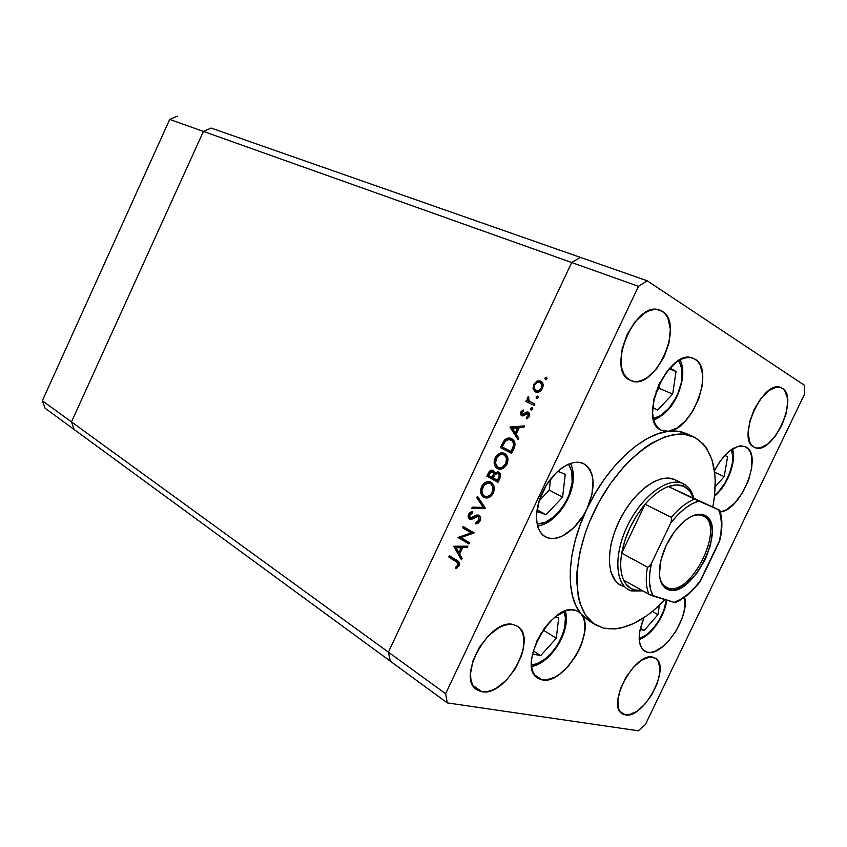 <?xml version="1.0" encoding="UTF-8"?>
<svg xmlns="http://www.w3.org/2000/svg" width="847" height="847" viewBox="0 0 847 847"><rect width="100%" height="100%" fill="white"/><g stroke="black" fill="none" stroke-linecap="round" stroke-linejoin="round"><path stroke-width="1.27" d="M666.282 600.036L663.794 610.412L658.807 620.777L655.599 625.531L648.315 633.334L644.514 636.076L639.157 638.405C646.663 638.702 665.149 617.41 666.282 600.036M640.131 629.374L644.207 630.443L657.939 614.636L659.389 605.309L657.939 614.636L652.359 611.449L657.939 614.636L644.207 630.443L640.396 628.209L644.207 630.443L640.131 629.374M563.848 611.64C567.649 619.888 565.076 631.767 556.119 647.256C545.934 659.771 537.729 665.626 531.493 664.842L536.987 663.773L545.796 658.638L550.095 654.699L557.697 644.832L563.075 633.545L564.674 627.871L565.404 617.505L563.848 611.64M558.702 617.791L555.23 616.923L558.702 617.791L556.288 638.246L558.702 617.791M532.456 653.926L540.682 655.642L556.288 638.246L540.682 655.642L533.229 650.803L540.682 655.642L532.456 653.926M540.63 633.916L543.816 630.401L556.288 638.246L543.816 630.401L543.986 628.866L543.816 630.401L540.63 633.916M572.159 482.494C573.154 492.234 556.511 524.6 537.072 523.933L545.224 522.377L554.531 516.331L562.863 506.675L566.283 500.926L569.036 494.828L572.159 482.494L573.07 481.308L572.159 482.494L571.767 471.461L568.496 464.167C572.074 470.223 573.303 476.321 572.159 482.494M500.408 474.151L500.206 477.496L497.994 482.292L486.845 476.268L489.322 471.483L491.662 470.096L493.716 470.868L494.648 473.314L497.782 471.747L499.444 472.51L500.408 474.151M498.258 480.673L497.951 481.869L498.258 480.673M497.782 481.774L498.057 480.598L497.782 481.774M500.566 475.061L500.27 473.738L499.497 473.833M502.567 468.635L502.843 468.095L502.567 468.635M562.609 497.147L565.235 474.278L557.771 471.26L565.235 474.278L562.609 497.147L549.311 490.159L550.518 479.106L549.311 490.159L562.609 497.147L546.071 514.701L562.609 497.147M536.797 511.419L546.071 514.701L536.797 511.419M537.019 509.778L546.071 514.701L537.019 509.778M539.126 500.884L549.311 490.159L539.126 500.884M681.591 380.282C681.359 389.345 669.712 415.475 653.323 418.492L660.702 415.559L668.802 408.37L675.662 398.111L678.32 392.277L682.29 379.435L681.591 380.282L681.761 369.281L680.649 364.676L678.616 360.684C682.015 367.206 683 373.739 681.591 380.282M672.687 394.035L676.022 371.515L669.892 367.958L676.022 371.515L669.172 368.752L676.022 371.515L672.687 394.035L659.051 388.318L659.866 382.59L659.051 388.318L672.687 394.035L657.653 410.075L672.687 394.035M652.656 407.471L657.653 410.075L652.656 407.471M656.097 391.441L659.051 388.318L656.097 391.441M731.469 449.492C736.879 456.459 727.679 486.612 714.582 495.389L718.161 492.118L724.799 483.372L729.828 472.891L732.517 462.218L732.835 457.295L731.469 449.492M727.605 456.66L724.757 455.39L727.605 456.66L724.206 476.628L727.605 456.66M715.186 486.781L724.206 476.628L715.186 486.781M714.603 472.234L724.206 476.628L714.603 472.234M512.456 440.567L514.034 440.747M211.125 128.056L203.418 131.423L71.476 421.912L74.144 429.503L390.319 661.158L74.144 429.503L71.476 421.912L388.402 652.158L390.319 661.158L447.29 702.894L390.319 661.158L388.402 652.158L71.476 421.912L203.418 131.423L571.693 262.528L388.402 652.158L445.617 693.725L638.479 286.307L571.693 262.528L388.402 652.158L390.319 661.158L388.402 652.158L571.693 262.528L580.364 257.372L571.693 262.528L388.402 652.158L445.617 693.725L447.29 702.894L638.363 730.792L447.29 702.894L445.617 693.725L638.479 286.307L647.214 280.781L804.65 385.427L647.214 280.781L638.479 286.307L203.418 131.423L211.125 128.056L203.418 131.423L211.125 128.056L580.364 257.372L211.125 128.056M674.752 479.656L683.233 483.69C688.283 486.157 691.745 490.815 693.64 497.655C691.713 490.699 688.166 486.009 683 483.573L674.508 479.54L668.463 478.079L661.581 478.746L654.117 481.551L646.367 486.411L638.649 493.166L631.28 501.551L624.588 511.217L618.85 521.784L614.308 532.774L611.153 543.753L609.512 554.234L609.427 563.806L610.888 572.074L615.769 581.391L618.045 583.551L623.413 586.368L620.184 584.991C606.134 577.506 605.764 546.834 620.396 518.66C634.837 490.392 660.141 472.668 674.508 479.54L675.101 479.826M694.699 437.338C712.92 448.836 718.976 472.023 712.856 506.898L714.286 497.951L715.228 481.445L714.783 473.769L712.031 459.953L706.822 448.614L703.338 444.04L694.699 437.338L684.069 434.215L678.108 434.077L665.191 436.745L651.354 443.32L644.271 448.031L630.136 460.101L623.254 467.343L610.253 483.87L598.744 502.504L589.279 522.398L585.446 532.541L579.793 552.625L576.998 571.704L576.691 580.597L578.257 596.669L580.079 603.678L585.679 615.335L593.599 623.54L603.456 628.103L595.536 624.811C571.259 611.195 570.423 556.723 596.786 506.188C622.852 455.506 667.881 424.686 693.058 436.554L694.699 437.338M665.064 599.665C643.138 622.174 622.609 631.65 603.456 628.103L614.816 628.95L620.904 628.019L633.62 623.53L646.653 615.79L653.153 610.803L665.064 599.665M720.31 511.98C741.347 510.402 763.401 454.627 745.794 446.909L740.966 445.85L738.213 446.274L729.182 451.197L720.246 460.937L714.413 470.731C724.63 452.256 734.868 444.209 745.116 446.581L748.515 449.143L750.527 452.499L751.755 456.861L751.734 467.819L748.504 480.376L742.575 492.7L734.794 503.033L726.271 509.852L720.31 511.99M647.161 652.211L644.683 651.205C637.611 645.573 637.389 634.371 644.006 617.601L639.834 630.856L639.167 638.807L640.258 645.319L643 649.893L644.927 651.343L647.161 652.211L642.608 649.48L647.161 652.211L650.845 652.412L654.932 651.385L663.73 645.912L668.103 641.687L676.001 631.068L681.877 618.871L683.762 612.72L684.852 606.844L684.588 597.199C690.04 616.987 662.841 657.251 647.161 652.211M589.184 620.989L581.169 614.033C596.807 630.295 564.155 685.53 542.08 679.876L534.468 674.805L542.08 679.876L537.76 678.151C516.257 666.61 552.191 601.719 575.282 610.242L578.522 611.661L581.169 614.033L583.212 617.378L584.494 621.539L584.695 631.777L581.794 643.508L579.284 649.511L576.161 655.387L568.432 666.06L559.486 674.307L554.87 677.187L546.029 680.025L542.08 679.876L538.216 678.436L535.113 675.694L532.901 671.745L531.672 666.727L531.493 660.829L532.382 654.276L537.189 640.311L545.33 627.076L550.264 621.412L555.494 616.711L566.029 610.814L570.91 609.851L575.282 610.242L578.215 611.481L581.169 614.033L576.024 605.891L572.413 595.737L570.465 583.805L570.264 570.359L571.863 555.738L575.229 540.322L580.311 524.537L586.971 508.803C578.003 528.253 559.56 542.154 547.649 537.824L545.309 536.797C534.573 531.058 533.546 509.46 543.605 490.032C553.514 470.54 571.852 458.396 582.99 463.351L583.668 463.658C595.007 471.843 596.108 486.887 586.971 508.803L583.191 515.749L573.758 527.734L562.959 535.749L557.538 537.866L552.371 538.565L547.649 537.824L543.573 535.643L540.291 532.085L537.961 527.279L536.68 521.392L536.5 514.648L539.507 499.688L546.559 484.823L556.49 472.435L562.048 467.83L567.702 464.527L573.218 462.653L578.374 462.261L582.99 463.351L586.886 465.85L589.925 469.662L592 474.627L593.048 480.524L591.989 494.235L586.971 508.803L595.028 493.579L604.26 479.286L614.403 466.316L625.15 455.03L636.224 445.691L647.309 438.545L658.119 433.717L668.368 431.282L664.577 431.239L661.147 430.16C636.573 420.567 669.268 346.709 693.153 358.27L691.3 357.73L694.995 359.181L697.896 361.637L700.173 365.089L702.629 374.469L702.121 386.147L698.754 398.746L692.952 410.827L685.35 421.012L676.838 428.116L668.368 431.282L678.743 431.388L687.87 434.32M662.343 311.421L657.367 309.6L662.343 311.421L665.583 314.353L668.05 318.461L670.358 329.504L669.003 342.844L664.239 356.523L656.753 368.593L647.627 377.307L642.852 379.975L638.162 381.362L633.736 381.404L629.755 380.07C605.563 369.705 635.769 299.235 659.887 310.214L662.343 311.421C685.445 324.422 654.445 392.214 630.856 380.599L626.357 377.413L623.699 373.506L621.878 368.487L620.999 362.548L622.143 348.858L627.024 334.597L634.848 322.051L644.366 313.252L649.278 310.711L654.032 309.547L658.447 309.79L662.343 311.421M625.319 714.9L622.27 713.735C605.912 705.329 635.43 651.195 653.037 657.23L655.822 658.5L657.96 660.819L659.993 668.145L659.824 672.889L657.198 683.603L651.872 694.656L644.641 704.439L636.531 711.533L628.728 714.857L625.319 714.9L622.418 713.83L620.142 711.681L618.585 708.526L617.887 699.696L620.48 688.685L625.975 677.229L633.503 667.171L641.846 660.088L649.691 657.071L655.26 658.13C671.65 666.25 643.699 719.262 625.319 714.9L619.93 711.385L625.319 714.9M782.321 388.286L779.42 387.164L782.321 388.286L784.671 390.531L787.382 397.963L787.646 402.844L785.984 414.035L781.654 425.702L775.323 436.173L767.88 443.923L760.405 447.798L757.017 448.052L754.021 447.142C735.831 439.561 763.105 378.831 780.892 387.566L782.321 388.286C799.621 397.783 772.125 456.459 754.666 447.46L751.554 445.099L749.711 441.986L748.187 433.018L749.733 421.594L754.148 409.493L760.733 398.672L768.441 390.838L776.032 387.206L779.399 387.164L782.321 388.286M481.816 691.703L476.681 689.638C455.802 677.589 490.381 616.955 513.631 624.673L517.443 626.282L520.471 629.088L522.61 632.984L523.795 637.812L523.171 649.49L521.413 655.896L515.325 668.707L506.58 679.972L496.437 688.071L491.292 690.517L486.358 691.745L481.816 691.703L477.846 690.369L474.616 687.775L472.255 684.016L470.868 679.23L470.519 673.587L472.997 660.66L479.328 647.309L488.486 635.673L498.999 627.616L504.23 625.34L509.174 624.355L513.631 624.673L517.379 626.24C538.48 637.685 506.178 697.219 481.816 691.703L472.986 685.477L481.816 691.703M498.142 481.975L495.548 480.567L498.142 481.975M498.311 472.319L499.539 472.785L498.311 472.319L499.137 472.266M504.187 467.512L502.165 468.253L504.187 467.512M501.159 468.306L502.165 468.253L501.159 468.306M580.364 257.372L647.214 280.781L580.364 257.372L571.693 262.528L580.364 257.372M804.385 394.448L645.393 724.545L804.385 394.448L804.65 385.427L804.385 394.448M460.948 537.57L469.513 542.694L468.91 543.986L458.026 537.464L471.176 532.837L462.589 527.776L463.193 526.495L474.119 532.922L460.948 537.57L474.119 532.922L463.193 526.495L462.589 527.776L471.176 532.837L458.026 537.464L468.91 543.986L469.513 542.694L460.948 537.57M479.063 515.135L480.62 517.612L480.302 520.556L478.174 523.202L475.643 523.933L475.665 522.398L477.507 521.858L479.106 520.047L478.809 516.702L477.115 516.299L471.885 519.243L469.979 519.412L468.327 517.771L468.476 514.553L469.725 512.689L472.266 511.461L472.382 513.007L469.503 515.4L469.566 517.401L470.498 518.057L476.469 515.071L479.063 515.135L470.265 517.993L469.672 514.997L472.382 513.007L472.266 511.461L468.624 514.214C467.724 516.395 468.02 518.057 469.503 519.2L471.546 519.37L478.227 516.31L478.989 520.302L475.665 522.398L475.643 523.933L480.122 520.958C481.128 518.428 480.778 516.49 479.063 515.135M485.617 508.56L471.641 508.549L472.287 507.173L483.214 507.321L476.776 497.644L477.422 496.268L485.617 508.56L477.422 496.268L476.776 497.644L483.214 507.321L472.287 507.173L471.641 508.549L485.617 508.56M493.325 492.975L491.535 495.664L487.777 497.888L485.14 497.856L482.864 496.586L481.276 494.33L480.62 490.477L481.424 487.046L483.372 483.965L485.797 482.165L488.475 481.53L492.086 482.97L493.685 485.236L494.341 488.211L493.325 492.975C495.156 488.158 494.383 484.579 491.006 482.218L490.402 481.932C486.76 480.905 483.828 482.494 481.594 486.676C479.804 491.419 480.588 494.987 483.933 497.358L484.59 497.665C488.179 498.65 491.08 497.083 493.325 492.975M506.951 464.082L505.151 466.782L502.705 468.571L500.016 469.238L496.924 468.253L495.114 466.274L494.182 463.5L494.309 460.334L495.887 456.575L500.662 452.965L505.14 453.759L507.745 457.793L507.893 460.927L506.951 464.082C508.782 459.265 507.999 455.707 504.568 453.42L504.145 453.23C500.418 452.129 497.401 453.727 495.093 458.015C493.303 462.769 494.097 466.295 497.485 468.592L497.994 468.836C501.657 469.863 504.643 468.275 506.951 464.082M518.11 439.635L510.074 426.962L524.6 425.882L523.933 427.301L519.253 427.64L516.162 434.193L518.777 438.217L518.11 439.635L518.777 438.217L516.162 434.193L519.253 427.64L523.933 427.301L524.6 425.882L510.074 426.962L512.319 428.148L509.989 427.142L518.11 439.635M546.929 378.916L545.584 379.752L544.886 378.291L546.326 377.201L547.024 378.673L546.527 377.264L544.981 378.048L545.383 379.689L546.929 378.916M535.484 391.928L533.038 388.561L533.674 384.443L536.956 381.055L540.651 380.959L543.012 383.956L542.44 388.424L539.348 391.748L535.484 391.928C538.311 392.839 540.63 391.674 542.44 388.424C543.785 384.972 543.192 382.484 540.651 380.959L536.956 381.055L533.674 384.443L533.176 389.101L535.346 390.139L533.176 389.101L535.484 391.928M538.046 397.751L536.331 398.408L536.395 396.428L537.644 396.089L538.194 396.999L538.046 397.751L536.109 396.862L536.5 398.514L538.046 397.751L537.644 396.089L536.109 396.862L538.036 397.762M534.859 404.114L534.245 405.417L525.839 401.467L526.442 400.165L527.681 400.747L527.247 398.376L528.094 396.735L528.888 397.656L528.232 399.128L528.983 400.927L534.859 404.114L529.248 401.192L528.327 396.534L527.512 397.529L527.681 400.747L526.442 400.165L525.839 401.467L534.245 405.417L525.839 401.467L528.38 402.632L528.983 401.351L528.38 402.632L534.256 405.395L534.859 404.114M532.594 409.302L531.058 410.054L530.667 408.392L531.789 407.555L532.71 408.318L532.594 409.302L532.202 407.64L530.667 408.392L531.058 410.054L532.594 409.302M521.593 415.771L520.397 414.278L520.45 412.605L523.128 409.916L523.425 411.134L521.583 412.828L522.165 414.448L527.141 411.949L528.729 412.425L529.587 413.876L529.026 416.84L526.675 418.894L526.305 417.656L528.412 415.252L527.702 413.463L523.382 415.813L521.593 415.771L523.118 415.909L527.702 413.463L528.179 415.983L526.305 417.656L526.675 418.894L529.248 416.417L528.274 412.14L526.739 412.023L522.165 414.448L521.688 412.542L523.425 411.134L523.128 409.916L520.672 412.055L521.71 412.521L520.672 412.055L521.593 415.771M511.694 438.714L514.436 441.456L515.061 444.315L511.63 453.378L500.355 447.587L505.087 439.529L507.925 438.121L511.323 438.545C508.867 437.465 506.517 438.058 504.272 440.334L500.355 447.587L511.63 453.378L513.748 448.889C515.887 444.22 515.209 440.821 511.694 438.714M461.435 559.825L453.897 546.23L467.862 546.199L467.205 547.596L462.695 547.607L459.635 554.097L462.102 558.417L461.435 559.825L462.102 558.417L459.635 554.097L462.695 547.607L467.205 547.596L467.862 546.199L453.801 546.421L456.512 547.215L453.897 546.23L456.597 547.035L467.48 547.003L456.512 547.215L453.801 546.421L461.435 559.825M457.846 565.15L457.676 562.747L448.815 557.008L449.418 555.727L459.053 562.281L458.926 565.923L456.035 568.602L455.559 567.321L457.846 565.15L455.559 567.321L456.035 568.602L458.926 565.923C459.783 563.075 459.042 561.169 456.692 560.216L449.418 555.727L448.815 557.008L455.982 561.434L458.693 562.196L451.536 557.781L448.815 557.008L451.536 557.781L451.811 557.199L451.536 557.781L458.693 562.196L455.982 561.434C457.602 562.006 458.227 563.244 457.846 565.15L459.095 565.5L457.846 565.15M499.539 472.785L499.116 473.695L499.539 472.785L498.258 473.367L499.539 472.785M496.268 479.73L495.823 480.673L486.845 476.268L497.994 482.292L499.836 478.386C501.075 475.612 500.736 473.515 498.819 472.075L494.648 473.314L495.887 473.791L494.648 473.314L492.795 470.265C490.741 469.852 489.195 470.911 488.168 473.473L486.845 476.268L489.481 477.242L489.915 476.31L489.481 477.242L495.823 480.673L496.268 479.73M500.206 468.137L501.286 469.079L500.206 468.137M638.363 730.792L645.393 724.545L638.363 730.792M661.147 430.16L657.77 427.619L655.154 423.786L653.397 418.789L652.592 412.817L653.948 398.895L659.072 384.21L667.15 371.155L676.869 361.817L681.867 359.022L686.663 357.635L691.099 357.699L694.995 359.181C715.143 369.578 692.55 429.969 668.368 431.282L661.147 430.16M693.047 436.554L686.229 433.548C680.946 431.239 674.985 430.488 668.368 431.282C641.994 433.865 606.674 466.623 586.971 508.803C566.685 550.783 565.013 595.621 581.169 614.033L589.141 620.957L595.536 624.811M506.771 455.866L503.965 454.723C506.739 456.628 507.342 459.561 505.765 463.521L506.982 463.997L505.765 463.521C503.901 466.962 501.477 468.285 498.491 467.491L498.1 467.3C495.357 465.384 494.743 462.462 496.257 458.555C498.152 455.061 500.619 453.727 503.647 454.564L505.733 455.421M498.788 469.09L497.485 468.592L498.788 469.09M505.31 453.876L502.493 454.257L505.31 453.876M499.476 469.206L497.57 466.983L499.021 468.857M500.969 468.433L498.745 467.586M496.289 458.492L495.093 458.015L496.289 458.492M500.217 474.405L498.205 473.367C499.518 474.701 499.561 476.416 498.322 478.534L499.55 478.989L498.322 478.534L497.454 480.376L498.682 480.831L493.293 478.132L495.093 474.659L498.047 473.282L499.222 473.748M489.375 473.928L488.168 473.473L489.375 473.928M492.658 471.747L493.96 471.133L492.658 471.747M488.592 475.601L489.407 473.854L492.319 471.62L494.574 472.488L492.478 471.694C493.737 472.965 493.759 474.616 492.562 476.649L493.78 477.105L492.562 476.649L492.149 477.517L493.367 477.973L488.592 475.601L492.149 477.517L493.473 473.907L493.113 472.298L491.98 471.514L490.36 472.287L488.592 475.601M546.887 378.99L544.981 378.048L546.887 378.99M538.628 391.833L536.098 390.626C534.182 389.451 533.716 387.555 534.711 384.919L533.674 384.443L534.701 384.93C536.109 382.473 537.887 381.584 540.047 382.262L542.556 383.49L540.047 382.262C541.974 383.426 542.419 385.321 541.392 387.958L542.429 388.455L541.392 387.958C540.015 390.425 538.247 391.325 536.098 390.626L538.904 391.939M538.872 381.986L536.956 381.055L538.872 381.986M539.783 382.156L541.9 381.838L539.783 382.156M536.797 392.277L535.738 390.435L536.797 392.277M530.222 401.923L527.681 400.747L530.222 401.923M528.57 398.016L527.512 397.529L528.57 398.016M532.604 409.281L530.667 408.392L532.604 409.281M524.187 415.358L522.165 414.448L524.187 415.358M524.537 415.104L523.097 414.458L524.537 415.104M525.945 413.929L524.664 413.357L525.945 413.929M528.242 413.707L529.29 413.167L526.739 412.023L529.333 413.156L528.242 413.707M527.745 418.302L526.305 417.656L527.745 418.302M529.227 416.449L528.179 415.983L529.227 416.449M529.661 414.342L527.702 413.463L529.661 414.342M512.615 428.127L510.074 426.962L512.647 428.063L523.954 427.237L512.615 428.127M516.278 433.95L515.707 433.071L516.278 433.95M512.223 428.159L518.957 428.264L517.761 427.746L515.325 432.912L516.522 433.42L515.325 432.912L512.223 428.159L515.325 432.912L517.761 427.746L512.223 428.159M511.736 453.145L500.355 447.587L502.949 448.645L503.457 447.576L502.949 448.645L511.736 453.145M502.917 445.183L501.72 444.696L502.917 445.183M505.638 440.906L504.272 440.334L505.638 440.906M509.46 439.508L512.499 439.191L509.46 439.508M513.981 441.255L511.08 440.006C513.07 441.001 513.885 442.843 513.526 445.543L511.08 451.483L502.112 446.888L504.981 441.626C506.771 439.593 508.708 439 510.783 439.868L512.933 440.779M513.526 445.543L514.807 446.073L513.526 445.543L513.621 443.743L512.297 440.853L508.772 439.477L505.299 441.255L502.112 446.888L511.08 451.483L511.863 449.821L513.07 450.318L511.863 449.821L513.526 445.543M505.765 463.521L506.527 458.343L504.431 454.987L500.778 454.394L496.914 457.391L495.463 463.055L497.634 467.025L500.154 467.809L502.335 467.216L505.765 463.521M495.093 474.659L493.293 478.132L497.454 480.376L499.137 476.416L499.021 474.299L497.189 473.177L495.093 474.659M482.811 487.11L481.594 486.676L482.811 487.11M488.74 482.991L491.504 482.515L488.74 482.991M493.25 484.6L491.779 484.008M485.405 496.437L487.66 497.221M492.245 484.135L490.392 483.51C493.145 485.479 493.727 488.444 492.149 492.393L493.378 492.838L492.149 492.393C490.339 495.76 487.978 497.062 485.056 496.31L484.537 496.067C481.837 494.076 481.234 491.133 482.748 487.226C484.6 483.806 487.004 482.494 489.979 483.298M474.712 508.592L474.955 508.073L472.287 507.173L474.955 508.073L485.384 508.211L474.712 508.592M485.246 508.009L483.214 507.321L485.246 508.009M478.809 498.354L476.776 497.644L478.809 498.354M478.163 523.213L475.665 522.398L478.163 523.213M480.238 520.714L478.989 520.302L480.238 520.714M480.503 517.094L478.439 516.416L480.503 517.094M470.424 519.497L469.503 519.2L470.424 519.497M471.419 519.402L470.868 518.184L471.419 519.402M469.873 514.627L468.624 514.214L469.873 514.627M472.742 518.766L470.392 518.036M473.526 518.29L471.917 517.771L473.526 518.29M475.548 517.009L473.918 516.469L475.548 517.009M469.196 543.361L460.715 538.279L458.026 537.464L460.842 538.014L458.153 537.199L461.382 537.834L460.715 538.279L469.196 543.361M473.219 533.472L471.176 532.837L473.219 533.472M473.409 533.409L462.589 527.776L465.278 528.613L465.606 527.914L465.278 528.613L473.409 533.409M455.94 547.617L462.526 547.977L461.266 547.607L458.852 552.72L460.112 553.091L458.852 552.72L455.94 547.617L458.852 552.72L461.266 547.607L455.94 547.617M457.369 567.818L455.559 567.321L457.369 567.818M458.672 566.389L457.242 565.997L458.672 566.389M541.392 387.958L541.847 384.549L540.047 382.262L537.093 382.41L534.531 385.332L534.415 388.709L536.098 390.626L539.041 390.499L541.392 387.958M492.149 492.393L493.007 487.84L491.281 484.124L488.338 482.97L484.209 485.045L481.932 490.445L482.292 493.325L483.658 495.431L485.522 496.469L487.66 496.458L490.244 495.029L492.149 492.393M702.576 515.738C699.156 514.341 695.133 514.722 690.485 516.903C695.133 514.722 699.156 514.341 702.576 515.738L703.063 515.961C726.154 525.405 691.078 597.124 667.902 587.998L668.368 589.734C660.904 586.812 658.14 578.363 660.067 564.398C663.085 548.994 670.019 535.611 680.861 524.24C689.839 515.717 697.621 512.657 704.196 515.082L702.576 515.738L704.196 515.082L707.552 517.369L710.072 520.969L711.66 525.733L712.274 531.471L710.569 544.96L705.255 559.475L697.123 572.921L687.319 583.382L677.24 589.311L672.56 590.243L668.368 589.734L664.821 587.776L662.079 584.441L660.247 579.835L659.421 574.118L660.904 560.28L666.345 545.119L674.9 531.08L685.159 520.439L690.411 516.935L695.461 514.849L700.12 514.224L704.196 515.082C728.886 523.827 692.613 599.178 668.368 589.734L667.902 587.998L666.134 587.246C662.735 585.341 660.565 581.72 659.612 576.373C660.755 582.641 663.519 586.516 667.902 587.998L664.514 586.135L667.902 587.998C691.385 597.209 726.546 524.177 702.576 515.738M719.632 510.201L698.764 501.085L691.904 503.87L684.747 508.581L677.6 515.04L670.739 523.012L651.099 563.986L648.749 566.887L647.415 567.109C645.488 578.3 645.996 587.363 648.961 594.319L623.614 580.121L648.961 594.319C645.996 587.363 645.488 578.3 647.415 567.109L621.719 553.165L645.086 504.23L671.248 517.348L671.756 520.111L670.739 523.012L651.449 563.297L648.749 566.887L647.415 567.109L621.719 553.165C619.909 564.208 620.544 573.197 623.614 580.121C620.544 573.197 619.909 564.208 621.719 553.165C625.128 535.251 632.921 518.946 645.086 504.23L636.965 515.177L630.094 527.49L624.906 540.418L621.719 553.165L645.086 504.23C652.804 495.347 660.565 489.45 668.357 486.549C674.244 484.452 679.389 484.378 683.783 486.316L683 483.573C668.145 476.406 641.454 496.204 627.288 526.188C612.889 556.087 615.494 586.569 631.587 590.984L642.884 590.91L631.587 590.984L634.149 589.999C629.533 588.57 626.018 585.277 623.614 580.121L625.605 583.625L630.909 588.591L637.706 590.666L642.174 590.518L634.149 589.999L631.587 590.984L628.368 589.618C614.382 582.175 614.139 551.386 628.845 523.054C643.371 494.616 668.696 476.734 683 483.573L683.783 486.316C688.135 488.327 691.311 492.043 693.301 497.485L689.426 490.614L683.783 486.316L676.626 484.908L668.357 486.549L719.601 510.148M648.961 594.319L675.26 602.683M651.544 595.483L653.217 596.055C648.897 588.358 648.304 577.432 651.449 563.297L649.765 573.144L649.522 582.101L650.697 589.84L653.217 596.055L674.096 602.408L680.829 599.2L687.69 594.287L694.455 587.871L700.871 580.184L699.05 582.927C691.491 592.36 683.603 598.924 675.366 602.609L674.805 602.196M699.41 582.535L720.088 539.497L719.124 542.228L720.945 532.805L721.475 524.039L720.691 516.268L718.616 509.767L668.357 486.549L719.145 509.926M675.197 602.672L674.096 602.408C683.296 598.967 692.221 591.566 700.871 580.184L719.124 542.228C722.406 528.814 722.237 517.993 718.616 509.767M668.357 486.549C660.565 489.45 652.804 495.347 645.086 504.23L671.248 517.348C679.019 508.264 686.801 502.207 694.572 499.169L668.357 486.549M671.735 520.227L670.739 523.012C680.077 511.112 689.416 503.796 698.764 501.085L694.572 499.169C686.801 502.207 679.019 508.264 671.248 517.348M71.476 421.912L203.418 131.423L169.718 119.416L177.298 116.208L169.718 119.416L203.418 131.423L71.476 421.912L42.35 400.758L169.718 119.416L42.35 400.758L45.05 408.18L42.35 400.758L71.476 421.912L74.144 429.503L71.476 421.912M45.05 408.18L74.144 429.503L45.05 408.18M671.713 517.866L671.057 522.313L671.713 517.866M649.638 594.668L651.47 595.452M639.189 639.517C651.639 635.356 664.789 616.065 666.801 600.195M531.641 666.441C550.497 663.572 571.513 631.227 565.309 611.058M537.559 525.976C553.514 524.399 570.772 501.996 573.006 481.858M573.07 481.308C573.832 474.362 572.964 468.391 570.454 463.415M653.736 420.08C668.463 413.59 677.96 400.186 682.227 379.858M682.29 379.435C683.402 371.748 682.661 365.226 680.077 359.869M714.487 496.236C727.298 486.009 736.646 462.166 732.422 448.868M503.647 454.564L506.252 455.601M499.476 473.822L498.047 473.282M492.319 471.62L494.574 472.467M510.783 439.868L513.367 440.938M478.227 516.31L480.493 517.062M719.738 510.243C722.438 518.089 722.586 527.66 720.172 538.957"/></g></svg>
